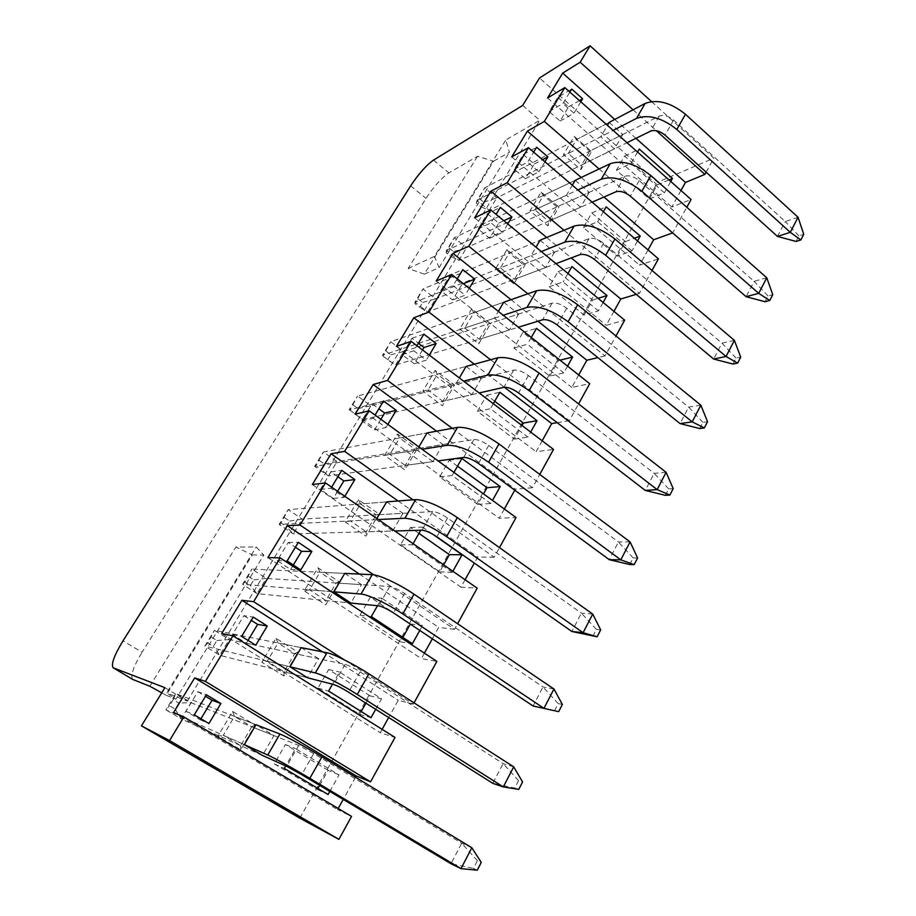 <?xml version="1.0" encoding="UTF-8"?>
<svg xmlns="http://www.w3.org/2000/svg" width="916" height="916" viewBox="0 0 916 916"><rect width="100%" height="100%" fill="white"/><g stroke="black" fill="none" stroke-linecap="round" stroke-linejoin="round"><path stroke-width="0.69" stroke-dasharray="4.58 3.44" d="M796.015 241.446L798.889 235.859L803.744 234.336M798.076 217.275L785.23 221.535L673.581 120.076C668.394 115.931 663.596 114.626 659.199 116.172L496.735 197.913L484.69 187.929L609.197 122.366L576.508 139.576L589.744 151.117L591.553 151.518L574.217 136.404L563.397 154.621L580.881 169.7L591.553 151.518M798.889 235.859L785.23 221.535L777.489 236.42M479.194 198.486L483.682 202.184L480.877 206.798L476.377 203.1L484.69 187.929L477.11 200.352L613.125 130.416M483.682 202.184L496.735 197.913L489.224 210.314L480.877 206.798M476.377 203.1L477.11 200.352L489.224 210.314L627.013 142.713M765.009 301.707L767.974 295.925L772.76 294.677M766.772 277.777L754.12 281.315L639.208 180.589C633.883 176.456 629.063 175.025 624.735 176.33L466.599 247.675L454.256 237.748L575.225 180.315L543.394 195.429L556.997 206.89L558.943 207.108L541.138 192.085L529.963 210.898L547.928 225.886L558.943 207.108M767.974 295.925L754.12 281.315L746.116 296.704M449 247.938L453.603 251.614L450.718 256.354L446.103 252.69L454.256 237.748L446.458 250.526L577.881 189.967M453.603 251.614L466.599 247.675L458.87 260.43L450.718 256.354M446.103 252.69L446.458 250.526L458.87 260.43L592.16 202.173M732.937 364.03L736.006 358.053L740.712 357.103M734.38 340.374L721.945 343.145L603.598 243.267C598.137 239.133 593.282 237.588 589.045 238.618L435.592 298.856L422.952 288.998L540.085 240.232L509.204 253.091L523.185 264.472L525.28 264.495L506.972 249.587L495.43 269.018L513.899 283.891L525.28 264.495M736.006 358.053L721.945 343.145L713.656 359.049M417.948 298.799L422.665 302.452L419.7 307.329L414.971 303.677L422.952 288.998L414.925 302.154L541.287 251.556M422.665 302.452L435.592 298.856L427.646 311.978L419.7 307.329M414.971 303.677L414.925 302.154L427.646 311.978L555.989 263.648M699.744 428.539L702.927 422.345L707.541 421.704M700.843 405.181L688.637 407.116L566.695 308.223C561.084 304.089 556.207 302.406 552.062 303.162L403.693 351.526L390.731 341.748L503.72 302.234L473.881 312.677L488.262 323.966L490.507 323.783L471.671 309.001L459.74 329.084L478.747 343.821L490.507 323.783M702.927 422.345L688.637 407.116L680.073 423.593M386.002 351.126L390.834 354.744L387.777 359.759L382.945 356.141L390.731 341.748L382.464 355.282L503.25 315.264M390.834 354.744L403.693 351.526L395.517 365.037L387.777 359.759M382.945 356.141L395.517 365.037L518.376 327.23M665.371 495.338L668.669 488.915L673.191 488.617M666.104 472.312L654.161 473.354L528.429 375.571C522.67 371.461 517.758 369.629 513.716 370.087L370.854 405.742L357.561 396.055L466.084 366.434L437.356 374.278L452.16 385.453L454.565 385.064L435.192 370.419L422.849 391.189L442.405 405.777L454.565 385.064M668.669 488.915L654.161 473.354L645.288 490.426M353.129 404.975L358.076 408.559L354.927 413.734L349.969 410.139L357.561 396.055L349.053 409.99L463.599 381.159M358.076 408.559L370.854 405.742L362.427 419.654L354.927 413.734M349.969 410.139L362.427 419.654L479.171 392.975M629.761 564.542L633.174 557.901L637.593 557.947M630.093 541.906L618.437 541.997L488.72 445.462C482.789 441.375 477.866 439.394 473.938 439.52L337.042 461.572L323.394 451.989L427.085 432.936L399.582 437.997L414.822 449.046L417.398 448.428L397.452 433.944L384.686 455.435L404.826 469.862L417.398 448.428M633.174 557.901L618.437 541.997L609.243 559.676M319.272 460.427L324.344 463.977L321.115 469.301L316.02 465.752L323.394 451.989L314.623 466.347L422.104 449.275M324.344 463.977L337.042 461.572L328.352 475.908L321.115 469.301M316.02 465.752L314.623 466.347L328.352 475.908L438.123 460.92M592.835 636.299L596.385 629.407L600.678 629.853M592.732 614.086L581.408 613.148L447.489 518.044C441.386 513.979 436.44 511.826 432.638 511.597L302.188 519.109L288.185 509.628L386.666 501.876L360.48 503.937L376.178 514.849L378.949 513.979L358.396 499.689L345.172 521.937L365.931 536.169L378.949 513.979M596.385 629.407L581.408 613.148L571.859 631.49M284.395 517.551L289.605 521.055L286.273 526.54L281.04 523.036L288.185 509.628L279.151 524.421L378.308 519.544M289.605 521.055L302.188 519.109L293.246 533.879L286.273 526.54M281.04 523.036L279.151 524.421L293.246 533.879L394.785 530.982M554.524 710.759L558.199 703.602L562.367 704.461M553.962 689.015L542.993 686.966L404.632 593.476C398.357 589.423 393.388 587.099 389.735 586.492L266.27 578.408L251.889 569.042L344.725 573.393L319.993 572.237L336.172 582.988L339.138 581.855L317.944 567.76L304.249 590.809L325.661 604.835L339.138 581.855M558.199 703.602L542.993 686.966L533.078 705.996M248.454 576.416L253.801 579.885L250.366 585.542L244.996 582.072L251.889 569.042L242.568 584.305L333.916 591.828L309.562 589.824L304.249 590.809M253.801 579.885L266.27 578.408L257.041 593.648L250.366 585.542M244.996 582.072L242.568 584.305L257.041 593.648L350.874 603.049L325.867 600.541L325.661 604.835M518.754 789.397L514.746 788.058L518.571 780.627L522.589 781.932M513.693 766.841L503.102 763.589L360.068 671.909C353.61 667.89 348.618 665.382 345.114 664.363L229.229 639.574L214.459 630.334L301.204 647.623L278.029 642.998L294.734 653.589L297.895 652.169L276.037 638.303L261.85 662.199L283.926 675.985L297.895 652.169M518.571 780.627L503.102 763.589L492.819 783.363L514.746 788.058M211.39 637.112L216.886 640.536L213.336 646.364L207.829 642.94L214.459 630.334L204.841 646.078L289.971 666.768L267.22 661.237L261.85 662.199M216.886 640.536L229.229 639.574L219.714 655.284L213.336 646.364M207.829 642.94L204.841 646.078L219.714 655.284L307.501 677.783L284.052 671.772L283.926 675.985M477.27 870.2L473.423 868.368L477.396 860.639L481.266 862.425M471.82 847.735L461.664 843.201L313.696 753.547L298.696 745.395L191.009 702.675L175.826 693.584L255.988 724.728L273.953 735.582L262.434 755.425L181.185 718.888L191.009 702.675L178.815 703.087L175.151 709.11L169.494 705.744L173.17 699.721L178.815 703.087M477.396 860.639L461.664 843.201L450.97 863.754L473.423 868.368M173.17 699.721L175.826 693.584L165.899 709.831L244.32 744.628L223.309 735.308L217.859 736.224L240.656 749.757L255.14 725.06L232.584 711.446L217.859 736.224M175.151 709.11L181.185 718.888L165.899 709.831L169.494 705.744M477.511 156.315L408.158 268.48L424.337 274.147L493.587 161.182L477.511 156.315L448.92 172.872C441.558 177.876 433.932 186.372 426.043 198.348L142.037 652.295L123.03 640.799M161.743 692.817L166.197 695.278L252.255 554.89L235.893 547.035L256.205 546.989L263.797 555.073L175.895 699.183L166.712 692.92L256.205 546.989M149.812 686.221L235.893 547.035M166.197 695.278L175.895 699.183M164.903 687.676L187.311 701.083L166.712 692.92M522.658 105.443L539.764 120.282L505.792 139.942L509.468 152.308L493.587 161.182M651.494 101.55L713.839 158.17L657.654 182.158L539.513 77.997M408.158 268.48L434.379 256.4L505.792 139.942M187.311 701.083L539.764 120.282M132.706 679.42C130.198 675.928 133.301 666.882 142.037 652.295M299.818 818.183L657.654 182.158M355.557 777.237L343.248 799.439M338.21 808.507L337.603 809.618L351.549 816.408M706.144 172.151L713.839 158.17M680.977 190.528L671.829 207.027L691.088 199.493M599.11 168.968L672.71 232.882L686.817 207.256M648.036 249.931L639.574 265.182L658.432 258.827M564.038 230.26L639.425 293.36L652.02 270.472M639.425 293.36L636.208 294.334M613.949 311.371L606.243 325.283L624.666 320.188M527.856 293.807L604.995 355.912L615.964 335.989M604.995 355.912L597.873 357.618M578.683 374.953L571.779 387.422L589.709 383.678M490.564 359.748L569.351 420.673L578.568 403.922M569.351 420.673L557.226 422.677M542.169 440.802L536.123 451.702L553.527 449.424M452.229 428.322L532.436 487.736L539.764 474.419M532.436 487.736L515.353 489.144L514.769 490.186M504.327 509.021L499.209 518.25L516.04 517.529M413.059 499.804L494.182 557.249L499.472 547.642M494.182 557.249L477.694 557.031L474.339 563.077M465.088 579.759L460.977 587.179L477.179 588.141M373.785 574.847L454.508 629.338L457.599 623.727M454.508 629.338L438.684 627.368L432.341 638.807M424.383 653.142L421.349 658.615L436.863 661.386M344.221 659.795L413.334 704.141L414.043 702.858M413.334 704.141L398.231 700.293L388.67 717.526M382.121 729.342L380.255 732.72L395.014 737.426M633.071 109.794L656.337 130.713M574.217 136.404L576.508 139.576L568.264 153.487L563.397 154.621M609.197 122.366L622.834 134.469L589.744 151.117L581.591 165.006L580.881 169.7M622.834 134.469L614.476 148.861L581.591 165.006L568.264 153.487L600.747 136.782L607.434 125.366M541.138 192.085L543.394 195.429L534.887 209.775L529.963 210.898M575.225 180.315L589.251 192.337L556.997 206.89L548.581 221.225L547.928 225.886M589.251 192.337L580.607 207.222L548.581 221.225L534.887 209.775L566.477 195.222L572.34 185.227M506.972 249.587L509.204 253.091L500.411 267.919L495.43 269.018M540.085 240.232L554.524 252.175L523.185 264.472L514.494 279.277L513.899 283.891M554.524 252.175L545.581 267.575L514.494 279.277L500.411 267.919L531.04 255.656L535.997 247.194M471.671 309.001L473.881 312.677L464.79 328.008L459.74 329.084M503.72 302.234L518.593 314.074L488.262 323.966L479.274 339.264L478.747 343.821M518.593 314.074L509.342 330.012L479.274 339.264L464.79 328.008L494.365 318.207L498.361 311.383M435.192 370.419L437.356 374.278L427.955 390.124L422.849 391.189M466.084 366.434L481.404 378.148L452.16 385.453L442.863 401.277L442.405 405.777M481.404 378.148L471.832 394.659L442.863 401.277L427.955 390.124L456.386 382.968L459.351 377.919M397.452 433.944L399.582 437.997L389.85 454.393L384.686 455.435M427.085 432.936L442.886 444.523L414.822 449.046L405.204 465.408L404.826 469.862M442.886 444.523L432.959 461.618L405.204 465.408L389.85 454.393L417.032 450.077L418.887 446.928M358.396 499.689L360.48 503.937L350.416 520.918L345.172 521.937M386.666 501.876L402.96 513.315L376.178 514.849L366.24 531.795L365.931 536.169M402.96 513.315L392.666 531.04L366.24 531.795L350.416 520.918L376.236 519.647L376.877 518.559M317.944 567.76L319.993 572.237L309.562 589.824L325.867 600.541L336.172 582.988L361.557 584.648L350.874 603.049M276.037 638.303L278.029 642.998L267.22 661.237L284.052 671.772L294.734 653.589L318.585 658.684L307.501 677.783M232.584 711.446L234.519 716.381L251.763 726.777L255.14 725.06M273.953 735.582L251.763 726.777L240.679 745.635L223.309 735.308L234.519 716.381L255.988 724.728M262.434 755.425L240.679 745.635L240.656 749.757M301.204 647.623L318.585 658.684M221.683 633.517L380.255 732.72M375.697 709.327L381.583 698.805L339.504 672.012L332.519 684.206M322.546 651.871L398.231 700.293M410.334 624.128L370.316 597.221L359.965 615.186L400.384 641.83L402.868 637.41M400.384 641.83L412.383 643.708M359.965 615.186L371.301 616.548M370.316 597.221L381.812 598.205L377.518 605.716M410.425 623.968L422.562 625.479L381.812 598.205M419.803 630.437L422.562 625.479M293.338 565L290.635 569.489L277.216 560.638L288.231 542.455L295.387 547.23M277.216 560.638L287.132 560.901M288.231 542.455L298.33 542.341M290.635 569.489L300.791 569.935M344.725 573.393L361.557 584.648M267.873 557.615L421.349 658.615M359.404 574.08L438.684 627.368M418.967 533.398L410.505 527.49L400.521 544.825L439.714 571.882L443.653 564.874M400.521 544.825L412.452 544.757L452.264 572.363L452.87 571.275M439.714 571.882L452.264 572.363M410.505 527.49L422.585 527.078L420.776 530.238M413.082 543.669L412.452 544.757M432.741 534.2L422.585 527.078M337.615 491.308L333.332 498.43L320.337 489.442L330.951 471.912L337.878 476.755M320.337 489.442L330.951 488.251L331.615 487.152M330.951 471.912L341.737 470.366M333.332 498.43L344.176 497.422L330.951 488.251M344.828 496.323L344.176 497.422M392.666 531.04L376.236 519.647M312.333 484.553L460.977 587.179M398.116 500.983L477.694 557.031M457.508 466.175L449.298 460.187L439.646 476.927L477.671 504.373L483.545 493.919M439.646 476.927L452.138 475.53L490.736 503.525L492.476 500.411M477.671 504.373L490.736 503.525M453.935 472.404L452.138 475.53M449.298 460.187L461.916 458.481M380.873 419.31L374.507 429.902L361.9 420.81L372.136 403.899L378.858 408.799M361.9 420.81L373.155 418.257L375.068 415.097M372.136 403.899L383.552 401.025M374.507 429.902L385.968 427.543L373.155 418.257M387.857 424.383L385.968 427.543M432.959 461.618L417.032 450.077M355.145 414.192L499.209 518.25M436.611 431.196L515.353 489.144M494.72 401.254L486.751 395.197L477.431 411.364L514.345 439.142L522.017 425.505M477.431 411.364L490.426 408.731L527.879 437.081L530.685 432.077M514.345 439.142L527.879 437.081M493.312 403.704L490.426 408.731M486.751 395.197L499.873 392.266M422.528 349.969L414.227 363.789L402.01 354.595L411.891 338.267L418.406 343.225M402.01 354.595L413.849 350.782L416.906 345.698M411.891 338.267L423.868 334.157M414.227 363.789L426.261 360.171L413.849 350.782M429.295 355.11L426.261 360.171M471.832 394.659L456.386 382.968M396.41 346.374L536.123 451.702M474.316 364.19L504.361 387.25M549.795 376.098L558.542 360.549L522.944 332.394L513.933 348.011L549.795 376.098L563.764 372.892L567.542 366.137M513.933 348.011L527.398 344.244L563.764 372.892M531.291 337.454L527.398 344.244M522.944 332.394L536.513 328.34M558.542 360.549L560.019 360.183M450.26 274.914L462.042 284.223L452.584 299.956L440.722 290.67L450.26 274.914L462.775 269.647M440.722 290.67L453.099 285.689L457.233 278.842M452.584 299.956L465.145 295.181L453.099 285.689M469.232 288.334L465.145 295.181M462.042 284.223L463.37 283.697M509.342 330.012L494.365 318.207M436.211 280.972L571.779 387.422M511.014 299.692L537.955 321.207M584.076 315.127L592.538 300.082L557.936 271.674L549.234 286.777L584.076 315.127L598.446 310.856L603.129 302.463M549.234 286.777L563.122 281.933L598.446 310.856M567.954 273.506L563.122 281.933M557.936 271.674L571.928 266.567M592.538 300.082L598.114 298.33M487.335 213.703L498.773 223.092L489.625 238.297L478.118 228.931L487.335 213.703L500.331 207.371M478.118 228.931L490.987 222.863L496.117 214.367M489.625 238.297L502.678 232.424L490.987 222.863M507.75 223.939L502.678 232.424M498.773 223.092L503.846 220.722M545.581 267.575L531.04 255.656M474.625 217.848L606.243 325.283M546.657 237.496L571.252 257.9M617.247 256.137L625.445 241.561L591.793 212.924L583.366 227.546L617.247 256.137L631.971 250.869L637.525 240.942M583.366 227.546L597.644 221.695L631.971 250.869M603.358 211.745L597.644 221.695M591.793 212.924L606.163 206.833M625.445 241.561L634.364 238.252M523.173 154.529L534.28 163.987L525.44 178.689L514.254 169.254L523.173 154.529L536.616 147.213M514.254 169.254L527.593 162.178L533.639 152.148M525.44 178.689L538.94 171.819L527.593 162.178M544.928 161.8L538.94 171.819M534.28 163.987L542.467 159.693M580.607 207.222L566.477 195.222M511.712 156.899L639.574 265.182M581.225 177.464L603.965 197.02M649.364 199.012L657.299 184.906L624.563 156.075L616.399 170.227L649.364 199.012L664.421 192.818L670.764 181.483M616.399 170.227L631.044 163.437L664.421 192.818M637.559 152.067L631.044 163.437M624.563 156.075L639.288 149.068M657.299 184.906L669.024 179.937M557.833 97.302L568.63 106.817L560.077 121.049L549.199 111.546L557.833 97.302L571.687 89.058M549.199 111.546L562.962 103.519L569.866 92.081M560.077 121.049L573.977 113.229L562.962 103.519M580.824 101.791L573.977 113.229M568.63 106.817L579.462 100.588M614.476 148.861L600.747 136.782M547.55 98.001L671.829 207.027M614.739 119.446L635.956 138.339M424.337 274.147L439.096 267.667L434.379 256.4M439.096 267.667L509.468 152.308M252.255 554.89L263.797 555.073M329.806 791.424L339.046 774.89L295.582 748.635L285.7 765.879M173.651 712.453L337.603 809.618M248.03 640.41L246.324 643.238L232.458 634.536L243.896 615.655L253.251 617.086M243.896 615.655L251.282 620.35M246.324 643.238L255.747 645.253M232.458 634.536L241.618 636.38M365.908 703.133L370.03 695.805L381.583 698.805M370.03 695.805L328.661 669.516L317.909 688.145L359.622 714.32L361.19 711.537M359.622 714.32L371.014 717.709M328.661 669.516L339.504 672.012M317.909 688.145L328.592 691.053M200.936 718.785L200.306 719.839L185.971 711.297L197.845 691.683L206.398 694.775M197.845 691.683L205.493 696.286M200.306 719.839L208.917 723.537M185.971 711.297L194.306 714.835M319.673 785.367L328.146 770.299L339.046 774.89M328.146 770.299L285.426 744.525L274.285 763.864L317.348 789.5L317.932 788.47M317.348 789.5L328.077 794.515M285.426 744.525L295.582 748.635M274.285 763.864L284.246 768.41M673.581 120.076L665.027 135.121M659.199 116.172L650.623 131.137M639.208 180.589L630.345 196.173M624.735 176.33L615.861 191.822M603.598 243.267L594.427 259.411M589.045 238.618L579.851 254.671M566.695 308.223L557.18 324.962M552.062 303.162L542.535 319.798M528.429 375.571L518.559 392.941M513.716 370.087L503.834 387.342M488.72 445.462L478.473 463.496M473.938 439.52L463.679 457.428M447.489 518.044L436.84 536.776M432.638 511.597L421.99 530.204M404.632 593.476L393.571 612.941M389.735 586.492L378.651 605.831M360.068 671.909L348.561 692.175M345.114 664.363L333.596 684.481M313.696 753.547L301.707 774.65M298.696 745.395L286.697 766.326M433.463 160.128L448.92 172.872M410.643 185.879L426.043 198.348"/><path stroke-width="1.37" d="M613.125 130.416L636.46 118.416C648.62 114.099 662.085 117.786 676.832 129.488L790.29 232.332L798.076 217.275L803.744 234.336L800.859 239.958L796.015 241.446L777.489 236.42L665.027 135.121C659.818 130.988 655.009 129.648 650.623 131.137L627.013 142.713M607.434 125.366L609.197 122.366L645.139 103.439C657.356 98.951 670.787 102.546 685.454 114.26L798.076 217.275M800.859 239.958L790.29 232.332L777.489 236.42M577.881 189.967L601.262 179.192C613.193 175.551 626.739 179.582 641.887 191.284L758.711 293.349L766.772 277.777L772.76 294.677L769.772 300.482L765.009 301.707L746.116 296.704L630.345 196.173C624.998 192.039 620.166 190.585 615.861 191.822L592.16 202.173M572.34 185.227L575.225 180.315L610.251 163.678C622.239 159.865 635.761 163.804 650.807 175.506L766.772 277.777M769.772 300.482L758.711 293.349L746.116 296.704M541.287 251.556L564.806 242.133C576.485 239.248 590.11 243.645 605.659 255.324L726.045 356.496L734.38 340.374L740.712 357.103L737.62 363.114L732.937 364.03L713.656 359.049L594.427 259.411C588.919 255.278 584.065 253.698 579.851 254.671L555.989 263.648M535.997 247.194L540.085 240.232L574.114 226.069C585.862 222.989 599.465 227.282 614.911 238.973L734.38 340.374M737.62 363.114L726.045 356.496L713.656 359.049M503.25 315.264L527.021 307.387C538.425 305.303 552.108 310.089 568.092 321.745L692.21 421.875L700.843 405.181L707.541 421.704L704.347 427.921L699.744 428.539L680.073 423.593L557.18 324.962C551.535 320.84 546.657 319.111 542.535 319.798L518.376 327.23M498.361 311.383L503.72 302.234L536.673 290.716C548.146 288.425 561.817 293.109 577.687 304.776L700.843 405.181M704.347 427.921L692.21 421.875L680.073 423.593M463.599 381.159L487.827 375.056C498.922 373.843 512.674 379.041 529.105 390.663L657.15 489.613L666.104 472.312L673.191 488.617L669.882 495.064L665.371 495.338L645.288 490.426L518.559 392.941C512.754 388.831 507.853 386.964 503.834 387.342L479.171 392.975M459.351 377.919L466.084 366.434L497.846 357.767C509.01 356.324 522.75 361.419 539.066 373.052L666.104 472.312M669.882 495.064L657.15 489.613L645.288 490.426M422.104 449.275L447.157 445.291C457.897 445.004 471.729 450.661 488.617 462.236L620.808 559.848L630.093 541.906L637.593 557.947L634.158 564.634L629.761 564.542L609.243 559.676L478.473 463.496C472.507 459.408 467.572 457.382 463.679 457.428L438.123 460.92M418.887 446.928L427.085 432.936L457.542 427.348C468.385 426.822 482.194 432.352 498.968 443.939L630.093 541.906M634.158 564.634L620.808 559.848L609.243 559.676M378.308 519.544L404.906 518.238C415.28 518.971 429.157 525.086 446.55 536.604L583.103 632.704L592.732 614.086L600.678 629.853L597.118 636.78L571.859 631.49L436.84 536.776C430.703 532.711 425.745 530.513 421.99 530.204L394.785 530.982M376.877 518.559L386.666 501.876L415.704 499.598C426.169 500.056 440.046 506.056 457.313 517.597L592.732 614.086M597.118 636.78L583.103 632.704L571.859 631.49M553.962 689.015L562.367 704.461L558.68 711.652L533.078 705.996L393.571 612.941C387.25 608.9 382.281 606.529 378.651 605.831L350.874 603.049L333.916 591.828L360.996 594.06C367.785 594.392 388.052 603.987 402.8 613.96L543.955 708.343L553.962 689.015L413.986 594.175L402.8 613.96M333.916 591.828L344.725 573.393L372.217 574.675C379.121 574.756 399.365 584.156 413.986 594.175M558.68 711.652L533.078 705.996M513.693 766.841L522.589 781.932L518.754 789.397L503.296 786.924L513.693 766.841L368.908 673.867L357.263 694.465L503.296 786.924L492.819 783.363L348.561 692.175C342.046 688.168 337.054 685.603 333.596 684.481L307.501 677.783L289.971 666.768L315.31 672.928C321.642 674.313 341.966 684.721 357.263 694.465M289.971 666.768L301.204 647.623L327.001 652.764C333.447 653.875 353.759 664.066 368.908 673.867M471.82 847.735L481.266 862.425L477.27 870.2L461.011 868.631L471.82 847.735L321.963 756.868L309.826 778.325L461.011 868.631L450.97 863.754L301.707 774.65L286.697 766.326L262.434 755.425L244.32 744.628L267.77 755.036C273.575 757.543 293.967 768.822 309.826 778.325M244.32 744.628L255.988 724.728L279.93 734.025C285.872 736.246 306.242 747.296 321.963 756.868M169.563 740.563L338.909 839.365L299.818 818.183L141.442 725.861L169.563 740.563L183.853 716.953L173.651 712.453L194.684 677.886L205.367 681.412L232.962 635.818L221.683 633.517L241.904 600.289L253.629 601.675L280.147 557.867L267.873 557.615L287.326 525.635L300.013 525.051L325.512 482.915L312.333 484.553L331.065 453.764L344.622 451.348L369.171 410.803L355.145 414.192L373.201 384.514L387.56 380.415L411.204 341.37L396.41 346.374L413.826 317.76L428.917 312.093L451.702 274.457L436.211 280.972L453.008 253.366L468.786 246.232L490.747 209.947L474.625 217.848L490.839 191.192L507.235 182.719L528.429 147.694L511.712 156.899L527.387 131.148L544.344 121.416L564.806 87.604L547.55 98.001L562.699 73.108L580.183 62.219L590.11 45.8L539.513 77.997L522.658 105.443L433.463 160.128C426.215 165.292 418.601 173.88 410.643 185.879L123.03 640.799C114.168 655.421 110.87 664.409 113.172 667.787L132.706 679.42L149.812 686.221L161.743 692.817M141.442 725.861L164.903 687.676L113.172 667.787M590.11 45.8L651.494 101.55M205.367 681.412L370.579 781.829L395.014 737.426L232.962 635.818M370.579 781.829L356.267 775.955L355.557 777.237M343.248 799.439L338.21 808.507M338.909 839.365L351.549 816.408L183.853 716.953M656.337 130.713L704.896 174.395L706.144 172.151M704.896 174.395L685.477 182.421L680.977 190.528M686.817 207.256L691.088 199.493L564.806 87.604M672.653 232.904L653.669 239.763L648.036 249.931M652.02 270.472L658.432 258.827L528.429 147.694M636.208 294.334L620.808 299.005L613.949 311.371M615.964 335.989L624.666 320.188L490.747 209.947M597.873 357.618L586.847 360.251L578.683 374.953M578.568 403.922L589.709 383.678L451.702 274.457M557.226 422.677L551.707 423.593L542.169 440.802M539.764 474.419L553.527 449.424L411.204 341.37M514.769 490.186L504.327 509.021M499.472 547.642L516.04 517.529L369.171 410.803M474.339 563.077L465.088 579.759M457.599 623.727L477.179 588.141L325.512 482.915M432.341 638.807L424.383 653.142M414.043 702.858L436.863 661.386L280.147 557.867M388.67 717.526L382.121 729.342M580.183 62.219L633.071 109.794M332.519 684.206L328.592 691.053L371.014 717.709L375.697 709.327M241.904 600.289L322.546 651.871M241.618 636.38L253.251 617.086L267.254 626.006L255.747 645.253L241.618 636.38M253.629 601.675L344.221 659.795M402.868 637.41L410.334 624.128M377.518 605.716L371.301 616.548L412.383 643.708L419.803 630.437M295.387 547.23L301.547 551.34L293.338 565M287.132 560.901L298.33 542.341L311.875 551.409L300.791 569.935L287.132 560.901M301.547 551.34L311.875 551.409M287.326 525.635L359.404 574.08M300.013 525.051L373.785 574.847M443.653 564.874L449.401 554.649L418.967 533.398M420.776 530.238L413.082 543.669M449.401 554.649L462.088 554.787L432.741 534.2M452.87 571.275L462.088 554.787M337.878 476.755L343.855 480.923L337.615 491.308M331.615 487.152L341.737 470.366L354.847 479.572L344.828 496.323M343.855 480.923L354.847 479.572M331.065 453.764L398.116 500.983M344.622 451.348L413.059 499.804M483.545 493.919L487.037 487.724L457.508 466.175M487.037 487.724L500.228 486.568L461.916 458.481L453.935 472.404M492.476 500.411L500.228 486.568M378.858 408.799L384.651 413.024L380.873 419.31M375.068 415.097L383.552 401.025L396.262 410.334L387.857 424.383M384.651 413.024L396.262 410.334M373.201 384.514L436.611 431.196M387.56 380.415L452.229 428.322M522.017 425.505L523.391 423.055L494.72 401.254M523.391 423.055L537.039 420.696L499.873 392.266L493.312 403.704M530.685 432.077L537.039 420.696M418.406 343.225L424.016 347.496L422.528 349.969M416.906 345.698L423.868 334.157L436.188 343.58L429.295 355.11M424.016 347.496L436.188 343.58M413.826 317.76L474.316 364.19M504.361 387.25L551.707 423.593M428.917 312.093L490.564 359.748M560.019 360.183L572.615 357.068L536.513 328.34L531.291 337.454M567.542 366.137L572.615 357.068M457.233 278.842L462.775 269.647L474.728 279.162L469.232 288.334M463.37 283.697L474.728 279.162M453.008 253.366L511.014 299.692M537.955 321.207L586.847 360.251M468.786 246.232L527.856 293.807M598.114 298.33L606.999 295.559L571.928 266.567L567.954 273.506M603.129 302.463L606.999 295.559M496.117 214.367L500.331 207.371L511.93 216.955L507.75 223.939M503.846 220.722L511.93 216.955M490.839 191.192L546.657 237.496M571.252 257.9L620.808 299.005M507.235 182.719L564.038 230.26M634.364 238.252L640.25 236.065L606.163 206.833L603.358 211.745M637.525 240.942L640.25 236.065M533.639 152.148L536.616 147.213L547.883 156.865L544.928 161.8M542.467 159.693L547.883 156.865M527.387 131.148L581.225 177.464M603.965 197.02L653.669 239.763M544.344 121.416L599.11 168.968M669.024 179.937L672.436 178.483L639.288 149.068L637.559 152.067M670.764 181.483L672.436 178.483M569.866 92.081L571.687 89.058L582.622 98.768L580.824 101.791M579.462 100.588L582.622 98.768M562.699 73.108L614.739 119.446M635.956 138.339L685.477 182.421M285.7 765.879L284.246 768.41L328.077 794.515L329.806 791.424M194.684 677.886L356.267 775.955M194.306 714.835L206.398 694.775L220.893 703.522L208.917 723.537L194.306 714.835M251.282 620.35L257.648 624.403L267.254 626.006M257.648 624.403L248.03 640.41M361.19 711.537L365.908 703.133M205.493 696.286L212.065 700.259L220.893 703.522M212.065 700.259L200.936 718.785M317.932 788.47L319.673 785.367M685.454 114.26L676.832 129.488M645.139 103.439L636.46 118.416M650.807 175.506L641.887 191.284M610.251 163.678L601.262 179.192M614.911 238.973L605.659 255.324M574.114 226.069L564.806 242.133M577.687 304.776L568.092 321.745M536.673 290.716L527.021 307.387M539.066 373.052L529.105 390.663M497.846 357.767L487.827 375.056M498.968 443.939L488.617 462.236M457.542 427.348L447.157 445.291M457.313 517.597L446.55 536.604M415.704 499.598L404.906 518.238M372.217 574.675L360.996 594.06M327.001 652.764L315.31 672.928M279.93 734.025L267.77 755.036M132.934 679.535L113.389 667.901"/></g></svg>
